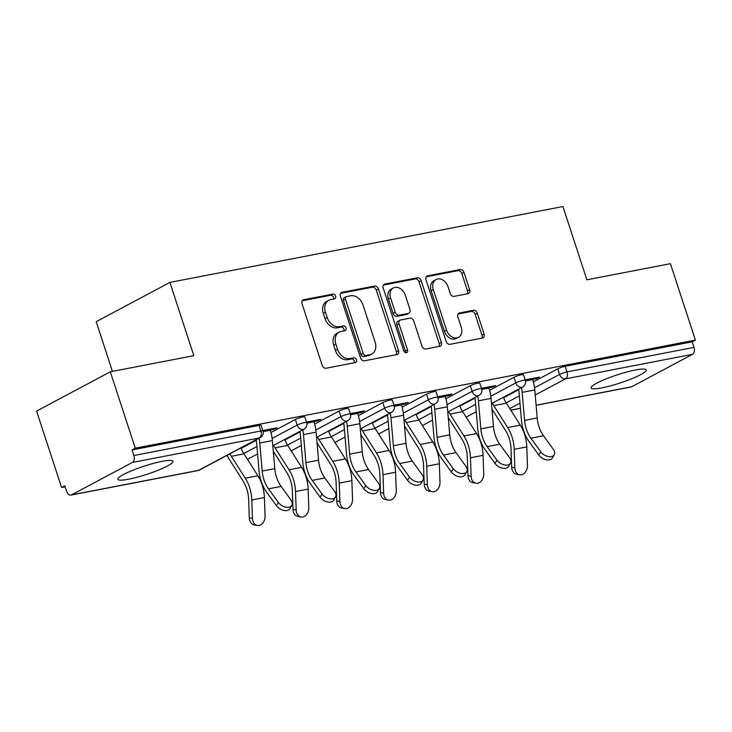 <?xml version="1.0" encoding="UTF-8"?>
<svg xmlns="http://www.w3.org/2000/svg" width="732" height="732" viewBox="0 0 732 732"><rect width="100%" height="100%" fill="white"/><g stroke="black" fill="none" stroke-linecap="round" stroke-linejoin="round"><path stroke-width="1.1" d="M335.613 296.121A2.553 1.922 61.9 0 0 332.904 294.099L303.67 299.736A3.642 2.754 61.9 0 0 303.075 299.946A3.642 2.754 61.9 0 0 302.042 303.698L322.181 365.341A3.642 2.754 61.9 0 0 326.06 368.233L355.295 362.587A2.553 1.922 61.9 0 0 355.706 362.441A2.553 1.922 61.9 0 0 356.438 359.815A2.553 1.922 61.9 0 0 353.73 357.792L349.942 358.524A11.657 8.802 61.9 0 1 337.553 349.265L335.878 344.132A11.657 8.802 61.9 0 1 339.2 332.136A11.657 8.802 61.9 0 1 341.103 331.468L344.882 330.736A2.553 1.922 61.9 0 0 345.303 330.59A2.553 1.922 61.9 0 0 346.026 327.973A2.553 1.922 61.9 0 0 343.317 325.941L339.529 326.673A11.657 8.802 61.9 0 1 327.149 317.413L325.466 312.28A11.657 8.802 61.9 0 1 328.787 300.294A11.657 8.802 61.9 0 1 330.69 299.617L334.478 298.894A2.553 1.922 61.9 0 0 334.89 298.748A2.553 1.922 61.9 0 0 335.613 296.121M333.453 299.086A2.553 1.922 61.9 0 0 333.472 297.265A2.553 1.922 61.9 0 0 330.754 295.243L302.243 300.742M354.27 362.788A2.553 1.922 61.9 0 0 354.288 360.968A2.553 1.922 61.9 0 0 351.58 358.936L347.792 359.668L349.942 358.524M343.857 330.937A2.553 1.922 61.9 0 0 343.875 329.116A2.553 1.922 61.9 0 0 341.167 327.094L337.388 327.817L339.529 326.673M635.394 370.008A28.951 4.301 161.9 0 0 605.84 379.011A28.951 4.301 161.9 0 0 591.108 387.933A28.951 4.301 161.9 0 0 601.869 387.878A28.951 4.301 161.9 0 0 631.414 378.874A28.951 4.301 161.9 0 0 646.146 369.944A28.951 4.301 161.9 0 0 635.394 370.008M162.175 461.343A28.951 4.301 161.9 0 0 132.629 470.347A28.951 4.301 161.9 0 0 117.898 479.277A28.951 4.301 161.9 0 0 128.649 479.213A28.951 4.301 161.9 0 0 158.204 470.209A28.951 4.301 161.9 0 0 172.935 461.279A28.951 4.301 161.9 0 0 162.175 461.343M467.995 293.688A3.642 2.754 61.9 0 0 468.59 293.477A3.642 2.754 61.9 0 0 469.633 289.735L463.978 272.441A3.642 2.754 61.9 0 0 460.108 269.55L427.634 275.808A3.642 2.754 61.9 0 0 427.04 276.019A3.642 2.754 61.9 0 0 426.006 279.77L446.154 341.414A3.642 2.754 61.9 0 0 450.024 344.305L482.489 338.038A3.642 2.754 61.9 0 0 483.083 337.827A3.642 2.754 61.9 0 0 484.127 334.085L477.301 313.195A3.642 2.754 61.9 0 0 473.43 310.295L459.531 312.976A3.642 2.754 61.9 0 0 458.937 313.186A3.642 2.754 61.9 0 0 457.893 316.938L461.279 327.296A9.745 7.357 61.9 0 1 458.507 337.315A9.745 7.357 61.9 0 1 446.557 330.132L433.298 289.552A9.745 7.357 61.9 0 1 436.071 279.533A9.745 7.357 61.9 0 1 448.021 286.715L450.226 293.477A3.642 2.754 61.9 0 0 454.096 296.368L467.995 293.688M71.553 494.878L198.546 470.365L259.366 437.946L132.364 462.459L71.553 494.878A5.563 3.559 -100.9 0 1 70.903 495.107A5.563 3.559 -100.9 0 1 66.621 491.355L64.8 485.774L61.57 487.494L36.6 411.091L110.303 371.801L193.852 355.67L169.897 282.406L562.935 206.543L586.881 279.816L670.43 263.685L695.4 340.096L135.283 448.204L132.053 449.924L133.883 455.505L260.876 430.992L259.055 425.411L132.053 449.924M110.303 371.801L135.283 448.204M378.398 288.957A3.642 2.754 61.9 0 0 374.528 286.066L342.054 292.333A3.642 2.754 61.9 0 0 341.46 292.544A3.642 2.754 61.9 0 0 340.426 296.286L360.574 357.93A3.642 2.754 61.9 0 0 364.445 360.821L396.909 354.553A3.642 2.754 61.9 0 0 397.503 354.343A3.642 2.754 61.9 0 0 398.547 350.601L378.398 288.957L376.248 290.101A3.642 2.754 61.9 0 0 372.378 287.209L340.627 293.34M384.849 284.071L417.313 277.803A3.642 2.754 61.9 0 1 421.184 280.695L441.332 342.338A3.642 2.754 61.9 0 1 440.298 346.09A3.642 2.754 61.9 0 1 439.703 346.291L425.804 348.981A3.642 2.754 61.9 0 1 421.934 346.08L413.763 321.083A3.642 2.754 61.9 0 0 409.893 318.191L400.678 319.966A3.642 2.754 61.9 0 0 400.084 320.177A3.642 2.754 61.9 0 0 399.041 323.928L407.55 349.951A2.553 1.922 61.9 0 1 406.827 352.577A2.553 1.922 61.9 0 1 403.698 350.692L383.211 288.024A3.642 2.754 61.9 0 1 384.254 284.281A3.642 2.754 61.9 0 1 384.849 284.071L383.742 284.657M169.897 282.406L96.194 321.696L112.435 371.389M132.364 462.459A5.563 3.559 -100.9 0 0 133.883 455.505M695.4 340.096L692.179 341.817L694 347.398A5.563 3.559 79.1 0 1 692.49 354.343L631.679 386.761A5.563 3.559 79.1 0 1 631.021 386.999L536.098 405.318M227.185 455.533L226.398 455.679M65.13 486.807L61.57 487.494M270.209 430.05L274.253 429.272L273.96 428.376M274.253 429.272L277.044 427.781L262.797 430.535M514.02 377.291A5.563 0.824 -18.1 0 1 521.449 374.766A5.563 0.824 -18.1 0 1 523.517 374.757L525.338 380.338A5.563 0.824 -18.1 0 0 523.27 380.347A5.563 0.824 161.9 0 0 515.85 382.873L514.02 377.291L489.607 390.302M459.861 406.168L474.986 398.098M503.598 397.723L518.723 389.662M533.344 381.866L557.757 368.855A5.563 0.824 -18.1 0 1 565.186 366.32L567.007 371.902L694 347.398M692.179 341.817L565.186 366.32M259.055 425.411A5.563 0.824 -18.1 0 1 261.123 425.402L262.944 430.983A5.563 0.824 -18.1 0 0 260.876 430.992A5.563 3.559 -100.9 0 1 259.366 437.946A5.563 4.2 61.9 0 0 260.272 437.626A5.563 5.563 0 0 0 262.944 430.983M488.875 387.85L492.911 387.072L495.71 385.581L481.464 388.326M426.555 394.173A5.563 0.824 -18.1 0 1 433.985 391.647A5.563 0.824 -18.1 0 1 436.052 391.638L437.873 397.22A5.563 0.824 -18.1 0 0 435.805 397.229A5.563 0.824 161.9 0 0 428.376 399.754L426.555 394.173L402.143 407.184M372.396 423.05L387.521 414.98M401.411 404.732L405.446 403.954L408.246 402.463L393.999 405.208M339.09 411.055A5.563 0.824 -18.1 0 1 346.52 408.529A5.563 0.824 -18.1 0 1 348.588 408.52L350.408 414.102A5.563 0.824 -18.1 0 0 348.341 414.111A5.563 0.824 161.9 0 0 340.911 416.636L339.09 411.055L314.678 424.075M284.931 439.932L300.056 431.862M313.937 421.614L317.981 420.836L320.772 419.345L306.534 422.09M295.353 419.5A5.563 0.824 -18.1 0 1 302.783 416.966A5.563 0.824 -18.1 0 1 304.851 416.956L306.681 422.538A5.563 0.824 -18.1 0 0 304.613 422.556A5.563 0.824 161.9 0 0 297.183 425.082L295.353 419.5L270.95 432.511M241.194 448.368L256.319 440.307M357.673 413.168L361.718 412.391L364.509 410.899L350.262 413.653M382.818 402.618A5.563 0.824 -18.1 0 1 390.248 400.084A5.563 0.824 -18.1 0 1 392.315 400.075L394.145 405.656A5.563 0.824 -18.1 0 0 392.078 405.665A5.563 0.824 161.9 0 0 384.648 408.2L382.818 402.618L358.415 415.63M328.668 431.487L343.793 423.425M445.138 396.287L449.183 395.509L451.973 394.017L437.727 396.771M470.292 385.737A5.563 0.824 -18.1 0 1 477.712 383.202A5.563 0.824 -18.1 0 1 479.789 383.193L481.61 388.774A5.563 0.824 -18.1 0 0 479.542 388.784A5.563 0.824 161.9 0 0 472.113 391.318L470.292 385.737L445.88 398.748M416.133 414.605L431.258 406.544M532.603 379.405L536.648 378.627L539.438 377.136L525.192 379.89M317.981 420.836L317.688 419.939M361.718 412.391L361.425 411.494M405.446 403.954L405.153 403.058M449.183 395.509L448.89 394.612M492.911 387.072L492.627 386.176M536.648 378.627L536.355 377.73M328.787 300.294L326.637 301.438A11.657 8.802 61.9 0 0 323.315 313.424L325.466 312.28M337.388 327.817A11.657 8.802 61.9 0 1 324.999 318.557L323.315 313.424M339.2 332.136L337.049 333.289A11.657 8.802 61.9 0 0 333.728 345.275L335.878 344.132M347.792 359.668A11.657 8.802 61.9 0 1 335.402 350.408L333.728 345.275M396.195 354.691A3.642 2.754 61.9 0 0 396.396 351.744L376.248 290.101M346.648 296.542A2.553 1.922 61.9 0 0 346.236 296.689A2.553 1.922 61.9 0 0 345.504 299.306L363.191 353.419A2.553 1.922 61.9 0 0 365.899 355.441L369.889 354.672A11.657 8.802 61.9 0 0 371.792 354.004A11.657 8.802 61.9 0 0 375.113 342.018L363.026 305.034A11.657 8.802 61.9 0 0 350.637 295.774L346.648 296.542M346.236 296.689L344.086 297.833A2.553 1.922 61.9 0 0 343.363 300.459L345.504 299.306M371.792 354.004L369.651 355.148A11.657 8.802 61.9 0 1 367.748 355.816L363.758 356.585A2.553 1.922 61.9 0 1 361.041 354.562L343.363 300.459M383.412 285.077L415.172 278.947L417.313 277.803M438.98 346.437A3.642 2.754 61.9 0 0 439.182 343.482L419.043 281.847A3.642 2.754 61.9 0 0 415.172 278.947M400.084 320.177L397.933 321.33A3.642 2.754 61.9 0 0 396.89 325.072L405.4 351.095L407.55 349.951M405.482 352.641A2.553 1.922 61.9 0 0 405.4 351.095M405.29 295.142A9.745 7.357 61.9 0 0 393.34 287.969A9.745 7.357 61.9 0 0 390.568 297.988L395.234 312.28A3.642 2.754 61.9 0 0 399.105 315.172L408.328 313.397A3.642 2.754 61.9 0 0 408.923 313.186A3.642 2.754 61.9 0 0 409.957 309.444L405.29 295.142M393.34 287.969L391.19 289.113A9.745 7.357 61.9 0 0 388.418 299.132L390.568 297.988M408.923 313.186L406.772 314.33A3.642 2.754 61.9 0 1 406.178 314.54L396.964 316.325A3.642 2.754 61.9 0 1 393.084 313.424L388.418 299.132M436.071 279.533L433.92 280.676A9.745 7.357 61.9 0 0 431.148 290.705L433.298 289.552M458.507 337.315L456.356 338.459A9.745 7.357 61.9 0 1 444.416 331.285L431.148 290.705M481.775 338.175A3.642 2.754 61.9 0 0 481.976 335.229L475.15 314.339A3.642 2.754 61.9 0 0 471.28 311.439L458.104 313.982M467.281 293.825A3.642 2.754 61.9 0 0 467.483 290.878L461.828 273.585A3.642 2.754 61.9 0 0 457.958 270.694L426.207 276.815M229.94 453.794A24.87 15.894 -100.9 0 0 231.367 456.292L245.266 478.206A29.692 18.977 79.1 0 1 249.548 487.384A29.692 18.977 79.1 0 1 251.79 499.983L252.448 518.448A8.354 6.24 100 0 0 257.298 525.457L254.141 524.899A8.354 6.24 -80 0 1 249.292 517.89L248.633 499.425A24.87 15.894 -100.9 0 0 246.748 488.875A24.87 15.894 -100.9 0 0 243.17 481.189L229.272 459.275A29.692 18.977 79.1 0 1 227.085 455.313M241.011 447.893A24.87 15.894 -100.9 0 0 243.985 453.858L257.884 475.773A29.692 18.977 79.1 0 1 262.157 484.95A29.692 18.977 79.1 0 1 264.408 497.55L265.066 516.014A8.354 6.24 100 0 1 257.298 525.457M291.821 505.419L289.918 508.685A8.354 5.197 -149.6 0 1 283.687 510.378A8.354 5.197 -149.6 0 1 276.403 505.675L278.316 502.417A8.354 5.197 30.4 0 0 285.599 507.12A8.354 5.197 30.4 0 0 291.821 505.419A8.354 5.197 30.4 0 0 290.924 499.983L281.115 486.405A24.87 15.894 79.1 0 1 276.559 477.273A24.87 15.894 79.1 0 1 274.793 468.617L272.377 440.591A29.692 18.977 -100.9 0 0 270.273 430.251L269.916 429.162M278.316 502.417L268.498 488.839A24.87 15.894 79.1 0 1 263.941 479.716A24.87 15.894 79.1 0 1 262.184 471.051L259.759 443.025A29.692 18.977 -100.9 0 0 259.091 438.248M256.237 439.776A24.87 15.894 79.1 0 1 256.621 442.833L259.046 470.859A29.692 18.977 -100.9 0 0 261.15 481.199A29.692 18.977 -100.9 0 0 266.585 492.096L276.403 505.675M273.667 445.349A24.87 15.894 -100.9 0 0 275.104 447.856L289.003 469.761A29.692 18.977 79.1 0 1 293.276 478.948A29.692 18.977 79.1 0 1 295.518 491.547L296.176 510.003A8.354 6.24 100 0 0 301.035 517.012L297.878 516.453A8.354 6.24 -80 0 1 293.02 509.445L292.361 490.989A24.87 15.894 -100.9 0 0 290.485 480.439A24.87 15.894 -100.9 0 0 286.907 472.744L273.301 451.305M284.748 439.447A24.87 15.894 -100.9 0 0 287.713 445.422L301.621 467.327A29.692 18.977 79.1 0 1 305.894 476.514A29.692 18.977 79.1 0 1 308.135 489.113L308.794 507.569A8.354 6.24 100 0 1 301.035 517.012M317.404 436.913A24.87 15.894 -100.9 0 0 318.832 439.41L332.74 461.325A29.692 18.977 79.1 0 1 337.013 470.502A29.692 18.977 79.1 0 1 339.255 483.102L339.913 501.566A8.354 6.24 100 0 0 344.763 508.575L341.606 508.017A8.354 6.24 -80 0 1 336.757 501.008L336.098 482.544A24.87 15.894 -100.9 0 0 334.222 471.994A24.87 15.894 -100.9 0 0 330.635 464.308L317.038 442.869M328.476 431.011A24.87 15.894 -100.9 0 0 331.45 436.977L345.348 458.891A29.692 18.977 79.1 0 1 349.631 468.068A29.692 18.977 79.1 0 1 351.872 480.668L352.531 499.132A8.354 6.24 100 0 1 344.763 508.575M361.141 428.467A24.87 15.894 -100.9 0 0 362.569 430.974L376.468 452.879A29.692 18.977 79.1 0 1 380.75 462.066A29.692 18.977 79.1 0 1 382.992 474.665L383.65 493.121A8.354 6.24 100 0 0 388.5 500.13L385.343 499.572A8.354 6.24 -80 0 1 380.484 492.563L379.826 474.107A24.87 15.894 -100.9 0 0 377.95 463.557A24.87 15.894 -100.9 0 0 374.372 455.862L360.766 434.424M372.213 422.565A24.87 15.894 -100.9 0 0 375.187 428.54L389.085 450.445A29.692 18.977 79.1 0 1 393.358 459.632A29.692 18.977 79.1 0 1 395.6 472.232L396.259 490.687A8.354 6.24 100 0 1 388.5 500.13M404.869 420.031A24.87 15.894 -100.9 0 0 406.297 422.529L420.205 444.443A29.692 18.977 79.1 0 1 424.478 453.62A29.692 18.977 79.1 0 1 426.719 466.22L427.378 484.685A8.354 6.24 100 0 0 432.237 491.694L429.071 491.135A8.354 6.24 -80 0 1 424.221 484.127L423.563 465.662A24.87 15.894 -100.9 0 0 421.687 455.112A24.87 15.894 -100.9 0 0 418.1 447.426L404.503 425.987M415.941 414.129A24.87 15.894 -100.9 0 0 418.914 420.095L432.813 442.009A29.692 18.977 79.1 0 1 437.096 451.187A29.692 18.977 79.1 0 1 439.337 463.786L439.996 482.251A8.354 6.24 100 0 1 432.237 491.694M448.606 411.585A24.87 15.894 -100.9 0 0 450.034 414.092L463.932 435.998A29.692 18.977 79.1 0 1 468.215 445.184A29.692 18.977 79.1 0 1 470.456 457.784L471.115 476.239A8.354 6.24 100 0 0 475.965 483.248L472.808 482.69A8.354 6.24 -80 0 1 467.958 475.681L467.3 457.226A24.87 15.894 -100.9 0 0 465.415 446.676A24.87 15.894 -100.9 0 0 461.837 438.98L448.231 417.542M459.678 405.684A24.87 15.894 -100.9 0 0 462.651 411.659L476.55 433.564A29.692 18.977 79.1 0 1 480.823 442.75A29.692 18.977 79.1 0 1 483.065 455.35L483.724 473.805A8.354 6.24 100 0 1 475.965 483.248M335.558 496.982L333.646 500.24A8.354 5.197 -149.6 0 1 327.424 501.942A8.354 5.197 -149.6 0 1 320.131 497.238L322.043 493.981A8.354 5.197 30.4 0 0 329.327 498.684A8.354 5.197 30.4 0 0 335.558 496.982A8.354 5.197 30.4 0 0 334.661 491.538L324.843 477.959A24.87 15.894 79.1 0 1 320.296 468.837A24.87 15.894 79.1 0 1 318.53 460.181L316.105 432.145A29.692 18.977 -100.9 0 0 314.001 421.806L313.644 420.717M322.043 493.981L312.225 480.393A24.87 15.894 79.1 0 1 307.678 471.271A24.87 15.894 79.1 0 1 305.912 462.615L303.496 434.579A29.692 18.977 -100.9 0 0 302.828 429.812M299.974 431.331A24.87 15.894 79.1 0 1 300.358 434.387L302.774 462.423A29.692 18.977 -100.9 0 0 304.887 472.762A29.692 18.977 -100.9 0 0 310.322 483.66L320.131 497.238M379.295 488.537L377.383 491.803A8.354 5.197 -149.6 0 1 371.151 493.496A8.354 5.197 -149.6 0 1 363.868 488.793L365.78 485.536A8.354 5.197 30.4 0 0 373.064 490.239A8.354 5.197 30.4 0 0 379.295 488.537A8.354 5.197 30.4 0 0 378.389 483.102L368.58 469.523A24.87 15.894 79.1 0 1 364.024 460.391A24.87 15.894 79.1 0 1 362.258 451.736L359.842 423.709A29.692 18.977 -100.9 0 0 357.738 413.37L357.381 412.281M365.78 485.536L355.962 471.957A24.87 15.894 79.1 0 1 351.406 462.834A24.87 15.894 79.1 0 1 349.649 454.169L347.224 426.143A29.692 18.977 -100.9 0 0 346.565 421.367M343.701 422.895A24.87 15.894 79.1 0 1 344.095 425.951L346.51 453.977A29.692 18.977 -100.9 0 0 348.615 464.317A29.692 18.977 -100.9 0 0 354.05 475.214L363.868 488.793M423.023 480.101L421.11 483.358A8.354 5.197 -149.6 0 1 414.888 485.06A8.354 5.197 -149.6 0 1 407.596 480.357L409.508 477.09A8.354 5.197 30.4 0 0 416.792 481.793A8.354 5.197 30.4 0 0 423.023 480.101A8.354 5.197 30.4 0 0 422.126 474.656L412.308 461.078A24.87 15.894 79.1 0 1 407.761 451.955A24.87 15.894 79.1 0 1 405.995 443.29L403.579 415.264A29.692 18.977 -100.9 0 0 401.475 404.924L401.118 403.835M409.508 477.09L399.699 463.512A24.87 15.894 79.1 0 1 395.143 454.389A24.87 15.894 79.1 0 1 393.377 445.733L390.961 417.697A29.692 18.977 -100.9 0 0 390.293 412.93M387.438 414.449A24.87 15.894 79.1 0 1 387.823 417.505L390.248 445.541A29.692 18.977 -100.9 0 0 392.352 455.88A29.692 18.977 -100.9 0 0 397.787 466.778L407.596 480.357M466.76 471.655L464.847 474.922A8.354 5.197 -149.6 0 1 458.616 476.614A8.354 5.197 -149.6 0 1 451.333 471.911L453.245 468.654A8.354 5.197 30.4 0 0 460.529 473.357A8.354 5.197 30.4 0 0 466.76 471.655A8.354 5.197 30.4 0 0 465.863 466.22L456.045 452.641A24.87 15.894 79.1 0 1 451.488 443.51A24.87 15.894 79.1 0 1 449.732 434.854L447.307 406.827A29.692 18.977 -100.9 0 0 445.202 396.488L444.846 395.399M453.245 468.654L443.427 455.075A24.87 15.894 79.1 0 1 438.88 445.953A24.87 15.894 79.1 0 1 437.114 437.288L434.689 409.261A29.692 18.977 -100.9 0 0 434.03 404.485M431.166 406.013A24.87 15.894 79.1 0 1 431.56 409.069L433.975 437.096A29.692 18.977 -100.9 0 0 436.08 447.435A29.692 18.977 -100.9 0 0 441.515 458.333L451.333 471.911M510.488 463.219L508.575 466.476A8.354 5.197 -149.6 0 1 502.353 468.178A8.354 5.197 -149.6 0 1 495.07 463.475L496.973 460.208A8.354 5.197 30.4 0 0 504.266 464.912A8.354 5.197 30.4 0 0 510.488 463.219A8.354 5.197 30.4 0 0 509.591 457.775L499.773 444.196A24.87 15.894 79.1 0 1 495.225 435.073A24.87 15.894 79.1 0 1 493.459 426.408L491.044 398.382A29.692 18.977 -100.9 0 0 488.939 388.042L488.583 386.954M496.973 460.208L487.164 446.63A24.87 15.894 79.1 0 1 482.608 437.507A24.87 15.894 79.1 0 1 480.842 428.851L478.426 400.816A29.692 18.977 -100.9 0 0 477.758 396.049M474.903 397.567A24.87 15.894 79.1 0 1 475.288 400.624L477.712 428.659A29.692 18.977 -100.9 0 0 479.817 438.999A29.692 18.977 -100.9 0 0 485.252 449.896L495.07 463.475M492.334 403.149A24.87 15.894 -100.9 0 0 493.771 405.647L507.669 427.561A29.692 18.977 79.1 0 1 511.942 436.739A29.692 18.977 79.1 0 1 514.184 449.338L514.843 467.803A8.354 6.24 100 0 0 519.702 474.812L516.545 474.254A8.354 6.24 -80 0 1 511.686 467.245L511.028 448.78A24.87 15.894 -100.9 0 0 509.152 438.23A24.87 15.894 -100.9 0 0 505.574 430.544L491.968 409.106M503.406 397.247A24.87 15.894 -100.9 0 0 506.379 403.213L520.287 425.127A29.692 18.977 79.1 0 1 524.56 434.305A29.692 18.977 79.1 0 1 526.802 446.904L527.461 465.369A8.354 6.24 100 0 1 519.702 474.812M554.225 454.773L552.312 458.04A8.354 5.197 -149.6 0 1 546.081 459.733A8.354 5.197 -149.6 0 1 538.798 455.03L540.71 451.772A8.354 5.197 30.4 0 0 547.994 456.475A8.354 5.197 30.4 0 0 554.225 454.773A8.354 5.197 30.4 0 0 553.328 449.338L543.51 435.76A24.87 15.894 79.1 0 1 538.953 426.628A24.87 15.894 79.1 0 1 537.197 417.972L534.772 389.946A29.692 18.977 -100.9 0 0 532.667 379.606L532.31 378.517M540.71 451.772L530.892 438.193A24.87 15.894 79.1 0 1 526.345 429.062A24.87 15.894 79.1 0 1 524.579 420.406L522.163 392.379A29.692 18.977 -100.9 0 0 521.495 387.603M518.631 389.131A24.87 15.894 79.1 0 1 519.025 392.187L521.44 420.214A29.692 18.977 -100.9 0 0 523.545 430.553A29.692 18.977 -100.9 0 0 528.989 441.451L538.798 455.03M330.754 295.243L332.904 294.099M351.58 358.936L353.73 357.792M341.167 327.094L343.317 325.941M70.903 495.107L197.896 470.594A5.563 3.559 -100.9 0 0 198.546 470.365A5.563 4.2 61.9 0 0 199.461 470.045L260.272 437.626M692.49 354.343L565.497 378.856L535.211 394.996M519.967 403.122L509.774 408.557M510.753 410.103L520.406 408.236M536.089 405.217L631.679 386.761M534.534 387.786L559.577 374.436A5.563 0.824 161.9 0 1 567.007 371.902A5.563 3.559 79.1 0 1 565.497 378.856A5.563 4.2 -118.1 0 1 559.577 374.436L557.757 368.855M243.783 453.547L256.941 446.529M272.139 438.431L297.183 425.082A5.563 4.2 -118.1 0 0 303.094 429.501A5.563 4.2 61.9 0 0 304 429.181A5.563 5.563 0 0 0 306.681 422.538M287.52 445.102L300.678 438.093M315.867 429.986L340.911 416.636A5.563 4.2 -118.1 0 0 346.831 421.065A5.563 4.2 61.9 0 0 347.737 420.744A5.563 5.563 0 0 0 350.408 414.102M331.248 436.665L344.406 429.647M359.604 421.55L384.648 408.2A5.563 4.2 -118.1 0 0 390.559 412.619A5.563 4.2 61.9 0 0 391.474 412.299A5.563 5.563 0 0 0 394.145 405.656M374.985 428.22L388.143 421.211M403.341 413.104L428.376 399.754A5.563 4.2 -118.1 0 0 434.296 404.183A5.563 4.2 61.9 0 0 435.201 403.863A5.563 5.563 0 0 0 437.873 397.22M418.713 419.784L431.88 412.766M447.069 404.668L472.113 391.318A5.563 4.2 -118.1 0 0 478.023 395.738A5.563 4.2 61.9 0 0 478.938 395.417A5.563 5.563 0 0 0 481.61 388.774M462.45 411.338L475.608 404.329M490.806 396.222L515.85 382.873A5.563 4.2 -118.1 0 0 521.76 387.301A5.563 4.2 61.9 0 0 522.666 386.981A5.563 5.563 0 0 0 525.338 380.338M506.187 402.902L519.345 395.884M324.999 318.557L327.149 317.413M335.402 350.408L337.553 349.265M302.572 300.321L303.67 299.736M396.396 351.744L398.547 350.601M340.956 292.919L342.054 292.333M372.378 287.209L374.528 286.066M361.041 354.562L363.191 353.419M363.758 356.585L365.899 355.441M367.748 355.816L369.889 354.672M419.043 281.847L421.184 280.695M439.182 343.482L441.332 342.338M396.89 325.072L399.041 323.928M393.084 313.424L395.234 312.28M396.964 316.325L399.105 315.172M406.178 314.54L408.328 313.397M444.416 331.285L446.557 330.132M458.433 313.57L459.531 312.976M471.28 311.439L473.43 310.295M475.15 314.339L477.301 313.195M481.976 335.229L484.127 334.085M426.536 276.403L427.634 275.808M457.958 270.694L460.108 269.55M461.828 273.585L463.978 272.441M467.483 290.878L469.633 289.735M264.408 497.55L251.79 499.983M249.292 517.89L252.448 518.448M243.985 453.858L231.367 456.292M257.884 475.773L245.266 478.206M262.184 471.051L274.793 468.617M268.498 488.839L281.115 486.405M259.759 443.025L272.377 440.591M263.117 431.633L270.273 430.251M308.135 489.113L295.518 491.547M293.02 509.445L296.176 510.003M287.713 445.422L275.104 447.856M301.621 467.327L289.003 469.761M351.872 480.668L339.255 483.102M336.757 501.008L339.913 501.566M331.45 436.977L318.832 439.41M345.348 458.891L332.74 461.325M395.6 472.232L382.992 474.665M380.484 492.563L383.65 493.121M375.187 428.54L362.569 430.974M389.085 450.445L376.468 452.879M439.337 463.786L426.719 466.22M424.221 484.127L427.378 484.685M418.914 420.095L406.297 422.529M432.813 442.009L420.205 444.443M483.065 455.35L470.456 457.784M467.958 475.681L471.115 476.239M462.651 411.659L450.034 414.092M476.55 433.564L463.932 435.998M305.912 462.615L318.53 460.181M312.225 480.393L324.843 477.959M303.496 434.579L316.105 432.145M306.845 423.188L314.001 421.806M349.649 454.169L362.258 451.736M355.962 471.957L368.58 469.523M347.224 426.143L359.842 423.709M350.582 414.751L357.738 413.37M393.377 445.733L405.995 443.29M399.699 463.512L412.308 461.078M390.961 417.697L403.579 415.264M394.31 406.306L401.475 404.924M437.114 437.288L449.732 434.854M443.427 455.075L456.045 452.641M434.689 409.261L447.307 406.827M438.047 397.869L445.202 396.488M480.842 428.851L493.459 426.408M487.164 446.63L499.773 444.196M478.426 400.816L491.044 398.382M481.775 389.424L488.939 388.042M526.802 446.904L514.184 449.338M511.686 467.245L514.843 467.803M506.379 403.213L493.771 405.647M520.287 425.127L507.669 427.561M524.579 420.406L537.197 417.972M530.892 438.193L543.51 435.76M522.163 392.379L534.772 389.946M525.512 380.988L532.667 379.606M510.817 410.195L520.415 408.346M197.896 470.594A5.563 5.563 0 0 0 199.461 470.045M247.453 459.33L257.582 453.932M272.826 445.806L304 429.181M291.19 450.885L301.319 445.486M316.563 437.361L347.737 420.744M334.917 442.448L345.047 437.05M360.29 428.925L391.474 412.299M378.654 434.003L388.784 428.604M404.027 420.479L435.201 403.863M422.382 425.567L432.511 420.168M447.755 412.043L478.938 395.417M466.119 417.121L476.248 411.723M491.492 403.597L522.666 386.981"/></g></svg>
